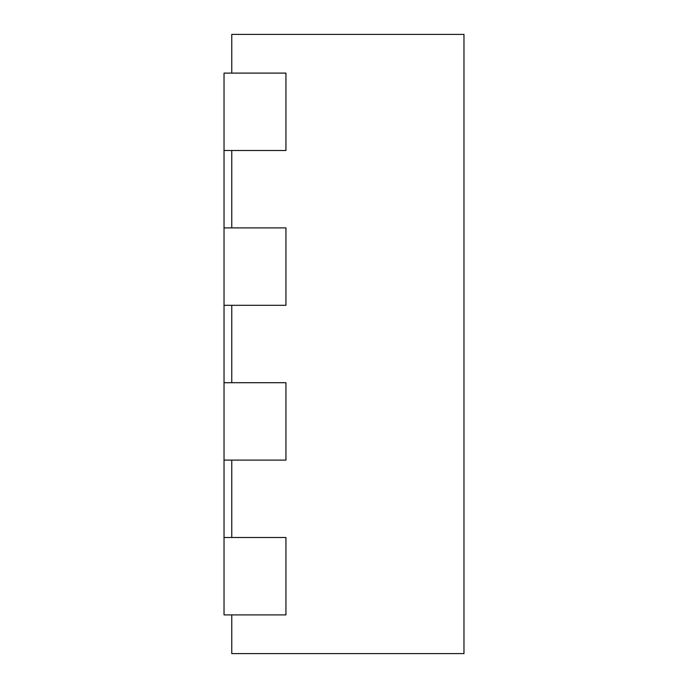 <?xml version="1.0" encoding="UTF-8"?>
<svg xmlns="http://www.w3.org/2000/svg" width="688" height="688" viewBox="0 0 688 688"><rect width="100%" height="100%" fill="white"/><g stroke="black" fill="none" stroke-linecap="round" stroke-linejoin="round"><path stroke-width="1.03" d="M231.77 34.4L231.77 73.1L285.95 73.1L285.95 150.5L231.77 150.5L231.77 227.9L285.95 227.9L285.95 305.3L231.77 305.3L231.77 382.7L285.95 382.7L285.95 460.1L231.77 460.1L231.77 537.5L285.95 537.5L285.95 614.9L231.77 614.9L231.77 653.6L463.97 653.6L463.97 34.4L231.77 34.4M224.03 537.5L285.95 537.5L285.95 614.9L224.03 614.9L224.03 460.1L285.95 460.1L285.95 382.7L224.03 382.7L224.03 305.3L285.95 305.3L285.95 227.9L224.03 227.9L224.03 150.5L285.95 150.5L285.95 73.1L224.03 73.1L224.03 150.5M224.03 382.7L224.03 460.1M224.03 227.9L224.03 305.3"/></g></svg>
